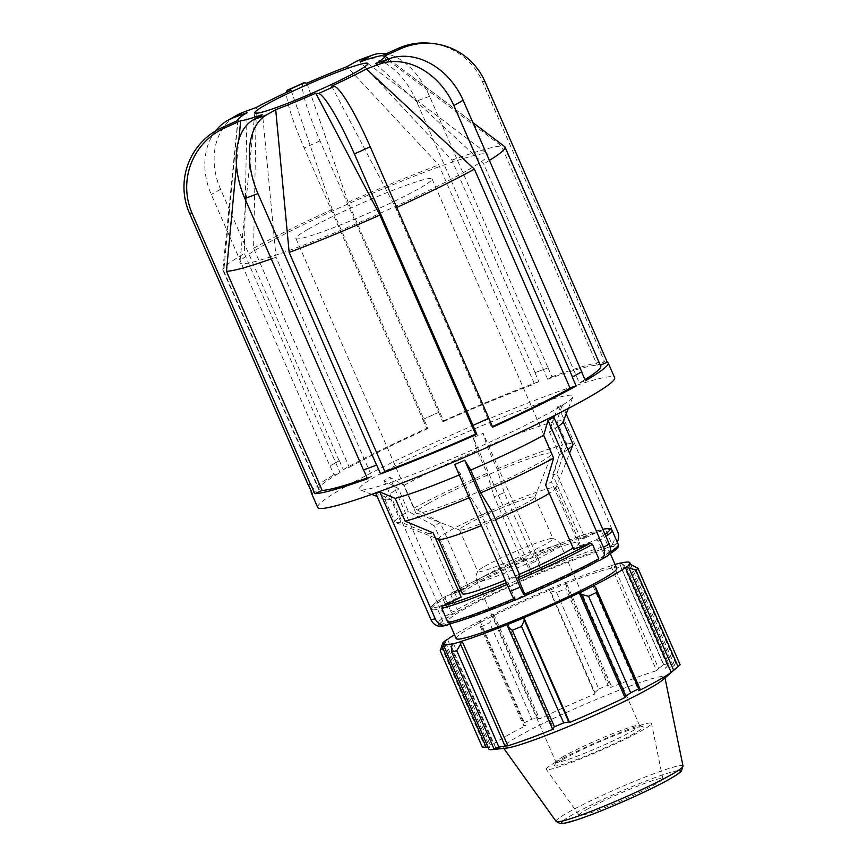 <?xml version="1.0" encoding="UTF-8"?>
<svg xmlns="http://www.w3.org/2000/svg" width="867" height="867" viewBox="0 0 867 867"><rect width="100%" height="100%" fill="white"/><g stroke="black" fill="none" stroke-linecap="round" stroke-linejoin="round"><path stroke-width="0.65" stroke-dasharray="4.33 3.25" d="M442.593 626.104A10.957 10.068 77.1 0 0 444.522 625.432L448.727 624.468M515.334 600.083A10.957 1.376 67 0 0 515.421 600.007L525.424 595.759M599.628 560.353L605.426 557.058A10.957 8.692 -119.6 0 0 606.456 556.581M605.426 557.058L603.941 557.611A96.757 7.684 -23.6 0 0 611.289 546.904L612.08 544.509L605.795 530.127L603.551 529.184M573.705 549.299L579.514 546.015L596.203 539.892L598.306 541.051L604.581 555.433L603.941 557.611L608.417 554.934M579.514 546.015L551.455 481.792L545.657 485.087M553.829 417.19L549.461 431.994L559.432 454.796L551.455 481.792M617.228 542.092A10.957 10.068 -102.9 0 1 612.936 546.123L608.732 547.077A10.957 10.068 77.1 0 0 613.489 532.717L617.694 531.764M566.184 413.873L562.26 404.889L558.066 405.854L613.489 532.717M608.732 547.077L607.084 547.868A96.757 7.684 -23.6 0 0 541.875 571.787L534.137 554.067L532.251 556.798L522.248 561.057L524.134 558.315L531.872 576.035A96.757 7.684 -23.6 0 0 459.315 610.65L453.517 613.944A96.757 7.684 -23.6 0 0 446.18 624.641L445.801 624.76C436.567 625.898 439.287 624.641 437.662 623.568A98.589 7.836 156.4 0 1 451.425 612.774L453.517 613.944M580.771 539.014L552.712 474.791L556.917 473.826L584.976 538.049L580.771 539.014L599.346 530.149L601.6 531.092L607.886 545.473L607.084 547.868M599.346 530.149L599.628 530.04C585.052 533.92 563.225 541.918 534.148 554.046A96.757 7.684 156.4 0 1 599.346 530.149M558.066 405.854L552.647 422.196L562.607 444.999L552.712 474.791M538.591 560.19A10.957 1.376 -113 0 1 542.038 571.537L532.045 575.786A10.957 1.376 67 0 0 528.588 564.439L538.591 560.19L483.168 433.327L473.165 437.575L528.588 564.439M522.248 561.057L494.201 496.834L504.193 492.586L532.251 556.798M473.165 437.575L477.088 450.482L487.048 473.295L494.201 496.834M433.153 532.88L428.948 533.844L457.007 598.057L461.211 597.103M428.948 533.844L400.933 522.14L390.974 499.338L375.606 492.911M444.522 625.432L446.18 624.641L443.926 623.698L437.64 609.317L438.431 606.922L457.007 598.057M491.676 510.836L481.673 515.085L509.731 579.308L519.734 575.059M481.673 515.085L470.694 497.138L460.724 474.336L454.698 464.484M515.02 600.007A96.757 7.684 -23.6 0 0 515.594 599.769L507.845 582.05L509.731 579.308M556.917 473.826L566.812 444.045L556.842 421.232L562.26 404.889M602.901 529.499L584.976 538.049M611.289 546.904L612.936 546.123M504.193 492.586L497.051 469.047L487.091 446.234L483.168 433.327M378.879 474.574A116.611 9.266 156.4 0 1 500.855 417.97A116.611 9.266 156.4 0 1 572.979 396.707A116.611 9.266 156.4 0 1 469.871 451.057A116.611 9.266 156.4 0 1 359.946 489.779A116.611 9.266 156.4 0 1 378.879 474.574M440.219 522.595L414.112 508.095L404.152 485.282L389.836 477.327L384.038 480.621L398.354 488.576L408.314 511.378L434.41 525.879L440.219 522.595L468.267 586.807L461.027 590.633M390.974 499.338A97.212 7.727 156.4 0 1 385.349 499.641A97.212 7.727 156.4 0 1 384.818 499.208A97.212 7.727 156.4 0 1 398.354 488.576M460.724 474.336A97.212 7.727 156.4 0 1 459.272 474.943M556.842 421.232A97.212 7.727 156.4 0 1 562.986 421.362A97.212 7.727 156.4 0 1 562.954 422.056M557.958 426.64A97.212 7.727 156.4 0 1 549.461 431.994M487.091 446.234A97.212 7.727 156.4 0 1 552.647 422.196M404.152 485.282A97.212 7.727 156.4 0 1 477.088 450.482M414.112 508.095A97.212 7.727 156.4 0 1 487.048 473.295M497.051 469.047A97.212 7.727 156.4 0 1 562.607 444.999M566.812 444.045A97.212 7.727 156.4 0 1 572.957 444.175M567.928 449.453A97.212 7.727 156.4 0 1 559.432 454.796M470.694 497.138A97.212 7.727 156.4 0 1 469.231 497.745M400.933 522.14A97.212 7.727 156.4 0 1 395.319 522.454A97.212 7.727 156.4 0 1 394.788 522.01A97.212 7.727 156.4 0 1 408.314 511.378M453.788 621.01A87.632 6.958 156.4 0 1 448.434 620.859A87.632 6.958 156.4 0 1 463.141 609.826A87.632 6.958 156.4 0 1 551.748 568.514A87.632 6.958 156.4 0 1 609.035 550.686A87.632 6.958 156.4 0 1 544.844 586.233A87.632 6.958 156.4 0 1 453.788 621.01M459.315 610.65L457.223 609.479L450.938 595.098L451.577 592.93L468.267 586.807M458.751 591.467L445.779 596.225L445.139 598.393L451.425 612.774M451.414 593.006L451.577 592.93A96.757 7.684 156.4 0 1 524.134 558.315C494.634 571.071 470.391 582.635 451.414 593.006M438.431 606.922A96.757 7.684 156.4 0 1 445.779 596.225L445.595 596.312C424.884 609.36 432.991 606.445 431.376 609.187A98.589 7.836 -23.6 0 0 437.64 609.317M452.032 614.486A10.957 8.692 60.4 0 1 439.461 607.485L445.27 604.191A10.957 8.692 -119.6 0 0 457.841 611.192M384.038 480.621L439.461 607.485M445.27 604.191L389.836 477.327M462.469 590.102L434.41 525.879M581.746 371.77L581.573 371.835A162.021 12.875 156.4 0 1 577.108 374.403A162.021 12.875 156.4 0 1 572.285 377.102M488.804 418.273L488.804 418.273A162.021 12.875 156.4 0 1 480.914 421.839A162.021 12.875 156.4 0 1 472.959 425.394M603.605 353.183L602.251 353.021A162.021 12.875 156.4 0 1 603.389 353.281M600.885 352.858L600.679 352.956A162.021 12.875 156.4 0 1 602.251 353.021L600.885 352.858L482.28 81.368A64.808 64.017 -83.3 0 0 431.289 43.35M376.712 465.07A162.021 12.875 156.4 0 1 370.025 467.551A162.021 12.875 156.4 0 1 363.587 469.881L363.468 469.957M548.172 367.814L541.615 370.22A162.021 12.875 156.4 0 1 548.052 367.89L429.566 96.324A64.808 39.113 69.9 0 0 385.978 53.852M535.058 372.626L534.928 372.702A162.021 12.875 156.4 0 1 541.615 370.22L535.058 372.626L416.442 101.136A64.808 39.113 -110.1 0 0 359.805 59.758M310.96 484.816A162.021 12.875 156.4 0 1 309.389 484.751A162.021 12.875 156.4 0 1 308.251 484.49L308.034 484.588M438.648 412.367L430.726 415.932A162.021 12.875 156.4 0 1 438.68 412.367L320.031 140.877A64.808 8.703 65.8 0 1 303.483 82.95M422.803 419.487L422.836 419.498A162.021 12.875 156.4 0 1 430.726 415.932L422.803 419.487L304.187 147.997A64.808 8.703 -114.2 0 1 286.543 92.401M334.532 463.368L330.067 465.937A162.021 12.875 156.4 0 1 334.532 463.368A162.021 12.875 156.4 0 1 339.355 460.67L334.532 463.368M330.067 465.937L333.947 474.813L340.027 472.591L244.31 253.5L247.041 112.699M215.515 131.004A64.808 51.413 -119.6 0 0 211.277 194.511L329.893 466.002M422.836 419.498L426.716 428.374L427.973 428.526L332.256 209.435L291.084 90.298M238.869 139.685L236.442 165.272M534.928 372.702L538.808 381.578L534.516 384.016L438.8 164.925L346.984 66.661M600.679 352.956L604.559 361.832L597.222 365.137L501.505 146.046L382.011 55.629M331.606 86.082L395.71 207.917L491.426 427.008L492.684 427.16M375.639 63.681L483.656 163.852L579.373 382.943L585.453 380.711M600.365 365.267L504.226 146.371L388.644 58.913M548.052 367.89L551.921 376.766L547.63 379.204L451.913 160.113L360.108 61.85M438.68 412.367L442.56 421.254L443.817 421.395L348.101 202.314L306.918 83.178M339.17 460.735L220.565 189.244A64.808 51.413 60.4 0 1 237.103 115.073M339.355 460.67L343.234 469.546L349.303 467.324L253.587 248.233L256.329 107.443M312.131 493.377L319.457 490.072L223.751 270.992L237.959 120.426M367.467 478.757L371.77 476.33L276.053 257.239L262.582 114.531M396.728 207.451A153.925 12.236 156.4 0 1 395.71 207.917M276.053 257.239A153.925 12.236 156.4 0 1 271.273 258.93M223.751 270.992A153.925 12.236 156.4 0 1 222.938 270.298A153.925 12.236 156.4 0 1 222.852 269.745A153.925 12.236 156.4 0 1 244.31 253.5M253.587 248.233A153.925 12.236 156.4 0 1 332.256 209.435M348.101 202.314A153.925 12.236 156.4 0 1 438.8 164.925M451.913 160.113A153.925 12.236 156.4 0 1 501.505 146.046M492.413 426.553A153.925 12.236 156.4 0 1 491.426 427.008M371.77 476.33A153.925 12.236 156.4 0 1 367.131 477.977M319.457 490.072A153.925 12.236 156.4 0 1 318.655 489.389A153.925 12.236 156.4 0 1 340.027 472.591M349.303 467.324A153.925 12.236 156.4 0 1 427.973 428.526M443.817 421.395A153.925 12.236 156.4 0 1 534.516 384.016M547.63 379.204A153.925 12.236 156.4 0 1 597.222 365.137M311.296 491.459A162.021 12.875 156.4 0 1 333.947 474.813M343.234 469.546A162.021 12.875 156.4 0 1 426.716 428.374M442.56 421.254A162.021 12.875 156.4 0 1 538.808 381.578M551.921 376.766A162.021 12.875 156.4 0 1 604.559 361.832M489.4 160.406A153.925 12.236 156.4 0 1 483.656 163.852M599.931 365.451A153.925 12.236 156.4 0 1 600.744 366.145M584.954 379.594A153.925 12.236 156.4 0 1 579.373 382.943M317.69 507.433A162.021 12.875 156.4 0 1 344.882 487.048A162.021 12.875 156.4 0 1 508.712 410.665A162.021 12.875 156.4 0 1 614.638 377.698M438.843 539.35A63.995 5.083 156.4 0 1 438.496 539.057A63.995 5.083 156.4 0 1 449.225 531.005A63.995 5.083 156.4 0 1 513.936 500.844A63.995 5.083 156.4 0 1 555.769 487.818A63.995 5.083 156.4 0 1 555.747 488.273A63.995 5.083 156.4 0 1 549.277 493.366M495.534 519.68A63.995 5.083 156.4 0 1 481.402 525.597M466.381 524.719A41.074 3.262 156.4 0 1 507.921 505.353A41.074 3.262 156.4 0 1 534.766 496.997A41.074 3.262 156.4 0 1 534.755 497.29A41.074 3.262 156.4 0 1 498.438 516.429A41.074 3.262 156.4 0 1 459.716 530.073A41.074 3.262 156.4 0 1 459.488 529.889A41.074 3.262 156.4 0 1 466.381 524.719M428.255 503.489A74.302 5.906 156.4 0 1 503.38 468.462A74.302 5.906 156.4 0 1 551.954 453.343A74.302 5.906 156.4 0 1 551.932 453.875A74.302 5.906 156.4 0 1 496.954 483.732A74.302 5.906 156.4 0 1 421.991 512.614A74.302 5.906 156.4 0 1 416.193 513.177A74.302 5.906 156.4 0 1 415.781 512.841A74.302 5.906 156.4 0 1 428.255 503.489M308.359 229.072A74.302 5.906 156.4 0 1 383.496 194.045A74.302 5.906 156.4 0 1 432.069 178.927A74.302 5.906 156.4 0 1 366.351 214.084A74.302 5.906 156.4 0 1 295.896 238.425A74.302 5.906 156.4 0 1 308.359 229.072M435.657 168.025A135.36 10.751 156.4 0 1 487.709 154.098A135.36 10.751 156.4 0 1 368.291 218.538A135.36 10.751 156.4 0 1 239.877 262.376A135.36 10.751 156.4 0 1 307.482 222.732A135.36 10.751 156.4 0 1 435.657 168.025M484.599 566.411A41.074 3.262 156.4 0 1 524.112 547.868A41.074 3.262 156.4 0 1 552.604 538.45A41.074 3.262 156.4 0 1 552.983 538.689A41.074 3.262 156.4 0 1 516.656 558.12A41.074 3.262 156.4 0 1 477.706 571.581A41.074 3.262 156.4 0 1 477.793 571.136A41.074 3.262 156.4 0 1 484.599 566.411M563.615 756.338A45.637 3.631 -23.6 0 0 555.975 761.757A45.637 3.631 -23.6 0 0 555.953 762.082A45.637 3.631 -23.6 0 0 599.227 747.137A45.637 3.631 -23.6 0 0 639.597 725.538A45.637 3.631 -23.6 0 0 639.347 725.332A45.637 3.631 -23.6 0 0 608.157 735.476A45.637 3.631 -23.6 0 0 563.615 756.338M462.349 593.678A63.995 5.083 156.4 0 1 473.089 585.626A63.995 5.083 156.4 0 1 537.8 555.454A63.995 5.083 156.4 0 1 579.633 542.439A63.995 5.083 156.4 0 1 573.13 547.987M519.398 574.29A63.995 5.083 156.4 0 1 505.266 580.218M620.739 563.149L626.494 566.92A109.535 8.703 -23.6 0 0 621.433 568.362L611.647 565.501A102.967 8.182 156.4 0 1 615.05 564.471M611.647 565.501L610.845 565.902A101.873 8.096 -23.6 0 0 564.991 582.722L566.78 584.055L565.902 588.726A109.535 8.703 -23.6 0 0 556.647 592.54L550.393 590.806L549.245 589.116A102.967 8.182 156.4 0 1 565.295 582.494M549.245 589.116L549.104 589.267A101.873 8.096 -23.6 0 0 493.735 614.172L493.236 616.513L489.617 622.69A109.535 8.703 -23.6 0 0 481.586 626.646L479.017 623.525L479.364 621.151A102.967 8.182 156.4 0 1 493.28 614.291M479.364 621.151L479.971 620.967A101.873 8.096 -23.6 0 0 454.525 634.796M456.172 638.578A87.632 6.958 156.4 0 1 470.879 627.545A87.632 6.958 156.4 0 1 559.486 586.233A87.632 6.958 156.4 0 1 616.773 568.405M610.845 565.902L656.612 670.646L658.584 668.457L614.118 566.693M621.433 568.362L663.58 664.816L658.584 668.457M629.019 564.558L674.786 669.302L677.344 667.07L632.877 565.306M680.129 664.74L677.344 667.07M592.985 586.016L638.741 690.761M446.57 639.748L442.3 648.928A109.535 8.703 -23.6 0 0 440.208 650.716M443.926 642.425L489.682 747.17L488.132 747.3M479.971 620.967L525.727 725.712L523.484 725.3L479.017 623.525M481.586 626.646L523.722 723.111L523.484 725.3M549.104 589.267L594.87 694.012L594.849 692.57L550.393 590.806M556.647 592.54L598.794 689.005L594.849 692.57M562.65 759.6A48.379 3.847 156.4 0 1 609.869 737.481A48.379 3.847 156.4 0 1 642.935 726.73A48.379 3.847 156.4 0 1 600.408 749.836A48.379 3.847 156.4 0 1 554.555 765.344A48.379 3.847 156.4 0 1 562.65 759.6M555.888 762.082A57.417 4.563 156.4 0 1 614.378 734.837A57.417 4.563 156.4 0 1 651.507 723.403A57.417 4.563 156.4 0 1 600.701 750.497A57.417 4.563 156.4 0 1 546.286 769.365A57.417 4.563 156.4 0 1 555.888 762.082M445.53 642.523L489.996 744.287L484.447 745.392L442.3 648.928M447.524 639.369L493.29 744.103A101.873 8.096 156.4 0 1 505.981 736.202A101.873 8.096 156.4 0 1 525.727 725.712M489.996 744.287L493.29 744.103M506.393 748.091A88.152 7.001 156.4 0 1 503.293 747.701A88.152 7.001 156.4 0 1 518.022 736.506A88.152 7.001 156.4 0 1 607.821 694.684A88.152 7.001 156.4 0 1 664.826 677.127A88.152 7.001 156.4 0 1 663.017 679.663M523.722 723.111A109.535 8.703 156.4 0 1 531.753 719.155L489.617 622.69M493.236 616.513L537.692 718.288L531.753 719.155M537.692 718.288L539.502 718.916A101.873 8.096 156.4 0 1 594.87 694.012M598.794 689.005A109.535 8.703 156.4 0 1 608.049 685.19L565.902 588.726M566.78 584.055L611.246 685.819L608.049 685.19M611.246 685.819L610.747 687.466A101.873 8.096 156.4 0 1 656.612 670.646M663.58 664.816A109.535 8.703 156.4 0 1 668.641 663.385L626.494 566.92M623.08 564.146L667.547 665.91L668.641 663.385M667.547 665.91L665.292 668.186A101.873 8.096 156.4 0 1 675.588 667.449A101.873 8.096 156.4 0 1 674.786 669.302M488.88 749.023A101.873 8.096 156.4 0 1 489.682 747.17M482.345 747.181A109.535 8.703 156.4 0 1 484.447 745.392M451.609 646.836L496.076 748.6M453.419 643.542L499.175 748.286M507.964 624.262L553.72 729.006M619.526 563.442L665.292 668.186M564.991 582.722L610.747 687.466M493.735 614.172L539.502 718.916M586.818 809.464A45.637 3.631 156.4 0 1 633.311 787.81A45.637 3.631 156.4 0 1 662.832 778.729A45.637 3.631 156.4 0 1 622.441 800.263A45.637 3.631 156.4 0 1 579.199 815.262A45.637 3.631 156.4 0 1 586.818 809.464M457.223 609.479A98.589 7.836 156.4 0 1 531.298 574.138M541.301 569.89A98.589 7.836 156.4 0 1 607.886 545.473M612.08 544.509A98.589 7.836 156.4 0 1 618.344 544.639M609.88 552.225A98.589 7.836 156.4 0 1 604.581 555.433M443.926 623.698A98.589 7.836 156.4 0 1 437.662 623.568L431.376 609.187A98.589 7.836 -23.6 0 1 445.139 598.393M514.705 598.317A98.589 7.836 156.4 0 1 513.893 598.663M525.012 559.757A98.589 7.836 -23.6 0 0 450.938 595.098M601.6 531.092A98.589 7.836 -23.6 0 0 535.015 555.509M598.306 541.051A98.589 7.836 -23.6 0 0 605.892 536.337M612.059 530.257A98.589 7.836 -23.6 0 0 605.795 530.127M507.13 584.477A98.589 7.836 -23.6 0 0 508.42 583.935M605.003 534.321A96.757 7.684 156.4 0 1 596.203 539.892M484.989 81.693L482.28 81.368M429.566 96.324L416.442 101.136M320.031 140.877L304.187 147.997M220.565 189.244L211.277 194.511M484.729 575.786A45.637 3.631 156.4 0 1 530.886 554.273A45.637 3.631 156.4 0 1 560.721 544.985A45.637 3.631 156.4 0 1 553.059 550.729A45.637 3.631 156.4 0 1 506.913 572.242A45.637 3.631 156.4 0 1 477.067 581.529A45.637 3.631 156.4 0 1 484.729 575.786M507.845 582.05A96.757 7.684 156.4 0 1 506.339 582.678M556.148 821.428A69.23 5.505 156.4 0 1 567.722 812.639A69.23 5.505 156.4 0 1 638.242 779.801A69.23 5.505 156.4 0 1 683.012 766.005M677.961 770.655A64.765 5.148 -23.6 0 0 630.742 787.171A64.765 5.148 -23.6 0 0 572.502 814.72A64.765 5.148 -23.6 0 0 562.986 820.886M568.329 408.455L572.979 396.707M385.349 499.641L377.156 496.466M371.726 494.353L359.946 489.779M384.818 499.208L394.788 522.01M237.786 120.513L222.852 269.745M222.938 270.298L318.655 489.389M412.009 76.567L472.873 122.583M555.747 488.273L569.597 453.268M435.397 538.006L395.319 522.454M534.755 497.29L551.932 453.875M459.716 530.073L416.193 513.177M295.896 238.425L415.781 512.841M432.069 178.927L551.954 453.343M254.855 112.634L239.877 262.376M367.662 63.345L487.709 154.098M639.597 725.538L560.721 544.985C560.949 544.129 559.193 542.287 555.444 539.437L552.604 538.45M477.793 571.136L476.568 573.943C476.124 578.582 476.297 581.107 477.067 581.529L555.953 762.082M555.975 761.757L554.555 765.344M639.347 725.332L642.935 726.73M665 677.94L664.826 677.127M503.77 748.373L503.293 747.701M630.537 564.352L675.588 667.449M459.488 529.889L477.706 571.581M534.766 496.997L552.983 538.689M555.769 487.818L579.633 542.439M448.434 620.859L449.789 623.958M609.035 550.686L610.346 553.71M662.832 778.729L651.507 723.403M579.199 815.262L546.286 769.365"/><path stroke-width="1.3" d="M431.029 619.775A10.957 10.068 77.1 0 0 442.593 626.104L446.798 625.14A10.957 10.068 -102.9 0 1 435.234 618.81L431.029 619.775L375.628 492.955M450.244 623.741L448.727 624.468A10.957 10.068 -102.9 0 1 446.798 625.14M375.606 492.911L379.811 491.947L435.234 618.81M379.811 491.947L395.168 498.373L405.138 521.175L433.153 532.88L461.211 597.103L442.636 605.968L441.845 608.352L448.12 622.744L450.374 623.676A96.757 7.684 -23.6 0 0 515.02 600.007M510.132 591.348A10.957 1.376 67 0 0 515.334 600.083L525.337 595.835A10.957 1.376 -113 0 1 520.124 587.1L510.132 591.348L454.698 464.484L464.701 460.236L520.124 587.1M464.701 460.236L470.727 470.077L480.686 492.889L491.676 510.836L519.734 575.059L517.848 577.801L525.424 595.759A10.957 1.376 -113 0 1 525.337 595.835M600.658 559.876L606.456 556.581A10.957 8.692 -119.6 0 0 609.252 544.053L603.454 547.337A10.957 8.692 60.4 0 1 600.658 559.876A10.957 8.692 60.4 0 1 599.628 560.353L598.23 560.862M603.454 547.337L548.031 420.473L553.829 417.19L609.252 544.053M566.184 413.873L617.694 531.764A10.957 10.068 -102.9 0 1 617.228 542.092M548.031 420.473L543.663 435.277L553.623 458.09L545.657 485.087L573.705 549.299L590.405 543.175A96.757 7.684 156.4 0 1 517.848 577.801M598.143 560.895L598.306 560.819C579.34 571.19 555.097 582.765 525.575 595.531A96.757 7.684 -23.6 0 0 598.143 560.895L598.783 558.727L592.497 544.346L590.405 543.175M605.892 536.337A98.589 7.836 -23.6 0 0 612.059 530.257C611.333 528.48 608.623 528.09 603.92 529.065L602.901 529.499M459.272 474.943A97.212 7.727 156.4 0 1 395.168 498.373M543.663 435.277A97.212 7.727 156.4 0 1 470.727 470.077M568.329 408.455L562.954 422.056A97.212 7.727 156.4 0 1 557.958 426.64M563.116 421.644L572.957 444.175A97.212 7.727 156.4 0 1 572.914 444.858A97.212 7.727 156.4 0 1 567.928 449.453M553.623 458.09A97.212 7.727 156.4 0 1 480.686 492.889M469.231 497.745A97.212 7.727 156.4 0 1 405.138 521.175M461.027 590.633L458.751 591.467M472.992 425.404L354.386 153.914A64.808 8.703 -114.2 0 0 318.482 93.528L315.772 93.213L379.865 215.049L475.582 434.129L476.839 434.28L472.959 425.394L488.836 418.284L492.684 427.16A162.021 12.875 156.4 0 0 576.165 385.978L572.285 377.102L581.746 371.77L463.13 100.279A64.808 51.413 60.4 0 0 388.752 58.869L375.639 63.681A80.176 6.372 156.4 0 0 384.731 55.954L400.554 48.834L397.845 48.509A64.808 64.017 -83.3 0 1 431.289 43.35L434.009 43.675A64.808 64.017 96.7 0 0 400.554 48.834M600.365 365.267L607.268 362.157L484.989 81.693A64.808 64.017 96.7 0 0 434.009 43.675M238.869 139.685L240.679 120.751A80.176 6.372 156.4 0 0 262.582 114.531L253.305 119.798A64.808 39.113 -110.1 0 0 244.852 198.467L363.468 469.957L376.712 465.07L380.591 473.946L384.883 471.518L289.166 252.427L275.706 109.719L266.429 114.986A64.808 39.113 69.9 0 0 257.976 193.655L376.581 465.145M233.927 117.511A64.808 51.413 -119.6 0 0 227.826 120.34L237.103 115.073A64.808 51.413 60.4 0 1 243.215 112.244L233.927 117.511L247.041 112.699A80.176 6.372 156.4 0 0 237.829 119.993A80.176 6.372 156.4 0 0 237.959 120.426L222.125 127.547A64.808 64.017 -83.3 0 0 189.429 213.098L308.034 484.588L310.96 484.816L314.84 493.691L322.177 490.397L226.46 271.306L236.442 165.272M227.826 120.34A64.808 51.413 -119.6 0 0 215.515 131.004M243.215 112.244L256.329 107.443A80.176 6.372 156.4 0 1 291.084 90.298L288.364 89.984A64.808 8.703 -114.2 0 0 287.649 90.07A64.808 8.703 -114.2 0 0 286.543 92.401M240.679 120.751L224.846 127.872A64.808 64.017 96.7 0 0 192.138 213.412L310.754 484.913M287.649 90.07L303.483 82.95A64.808 8.703 65.8 0 1 304.209 82.853L306.918 83.178A80.176 6.372 156.4 0 1 346.984 66.661L356.261 61.394A64.808 39.113 -110.1 0 1 359.805 59.758L372.929 54.946A64.808 39.113 69.9 0 0 369.375 56.583L360.108 61.85A80.176 6.372 156.4 0 1 382.011 55.629L397.845 48.509M572.469 377.037L453.853 105.546A64.808 51.413 -119.6 0 0 379.475 64.136L366.362 68.948A80.176 6.372 156.4 0 1 331.606 86.082L334.326 86.407A64.808 8.703 65.8 0 1 370.22 146.783L488.836 418.284M581.584 371.867L585.453 380.711A162.021 12.875 156.4 0 0 608.168 362.894L614.638 377.698A162.021 12.875 156.4 0 1 471.323 454.362A162.021 12.875 156.4 0 1 317.69 507.433L311.231 492.629A162.021 12.875 156.4 0 1 311.296 491.459M388.644 58.913L384.731 55.954M385.978 53.852A64.808 39.113 69.9 0 0 372.929 54.946M311.231 492.629A162.021 12.875 156.4 0 0 312.131 493.377L308.305 484.62M314.84 493.691A162.021 12.875 156.4 0 0 367.467 478.757L363.598 469.903M315.772 93.213A80.176 6.372 156.4 0 1 275.706 109.719M343.971 69.685A61.611 4.899 156.4 0 1 367.662 63.345A61.611 4.899 156.4 0 1 313.301 92.682A61.611 4.899 156.4 0 1 254.855 112.634A61.611 4.899 156.4 0 1 285.622 94.59A61.611 4.899 156.4 0 1 343.971 69.685M576.165 385.978L570.096 388.21L474.379 169.119A153.925 12.236 156.4 0 1 396.728 207.451M474.379 169.119L366.362 68.948M379.865 215.049A153.925 12.236 156.4 0 1 289.166 252.427M271.273 258.93A153.925 12.236 156.4 0 1 226.46 271.306M570.096 388.21A153.925 12.236 156.4 0 1 492.413 426.553M475.582 434.129A153.925 12.236 156.4 0 1 384.883 471.518M367.131 477.977A153.925 12.236 156.4 0 1 322.177 490.397M476.839 434.28A162.021 12.875 156.4 0 1 380.591 473.946M472.873 122.583L504.67 146.621A153.925 12.236 156.4 0 1 505.027 147.054A153.925 12.236 156.4 0 1 489.4 160.406M505.027 147.054L600.744 366.145A153.925 12.236 156.4 0 1 584.954 379.594M607.268 362.157A162.021 12.875 156.4 0 1 608.168 362.894M549.277 493.366A63.995 5.083 156.4 0 1 495.534 519.68M481.402 525.597A63.995 5.083 156.4 0 1 438.843 539.35L435.397 538.006M573.13 547.987A63.995 5.083 156.4 0 1 519.398 574.29M505.266 580.218A63.995 5.083 156.4 0 1 462.349 593.678L438.572 539.241M615.05 564.471A102.967 8.182 156.4 0 1 620.425 563.008L620.739 563.149M454.525 634.796A101.873 8.096 -23.6 0 0 447.524 639.369L446.57 639.748A102.967 8.182 156.4 0 0 442.929 642.848L443.926 642.425A101.873 8.096 -23.6 0 0 443.124 644.279A101.873 8.096 -23.6 0 0 453.419 643.542L452.52 643.975L451.609 646.836L451.696 652.071A109.535 8.703 -23.6 0 0 456.757 650.629L460.572 644.3L461.298 641.482A102.967 8.182 156.4 0 1 452.52 643.975M461.298 641.482L462.1 641.081A101.873 8.096 -23.6 0 0 507.964 624.262L507.91 626.939L512.289 630.266A109.535 8.703 -23.6 0 0 521.544 626.451L524.307 620.176L523.701 617.868A102.967 8.182 156.4 0 1 507.65 624.489M523.701 617.868L523.841 617.716A101.873 8.096 -23.6 0 0 579.21 592.811L581.454 594.469L588.585 596.301A109.535 8.703 -23.6 0 0 596.604 592.334L595.672 587.458L593.592 585.832A102.967 8.182 156.4 0 1 579.665 592.703M593.592 585.832L592.985 586.016A101.873 8.096 -23.6 0 0 625.421 567.614L626.375 567.235L635.89 570.063A109.535 8.703 -23.6 0 0 637.982 568.275L630.016 564.135A102.967 8.182 156.4 0 1 626.375 567.235M630.016 564.135L629.019 564.558A101.873 8.096 -23.6 0 0 629.821 562.705A101.873 8.096 -23.6 0 0 619.526 563.442L620.425 563.008M610.346 553.71L616.773 568.405A87.632 6.958 156.4 0 1 539.263 609.869A87.632 6.958 156.4 0 1 456.172 638.578L449.789 623.958M637.982 568.275L680.129 664.74A109.535 8.703 156.4 0 1 679.403 665.401A109.535 8.703 156.4 0 1 678.027 666.528L635.89 570.063M629.16 568.459L673.626 670.224L671.177 672.358A101.873 8.096 156.4 0 1 638.741 690.761L640.139 689.222L595.672 587.458M596.604 592.334L638.751 688.799L640.139 689.222M523.841 617.716L569.597 722.46L568.763 721.94L524.307 620.176M521.544 626.451L563.68 722.915L568.763 721.94M462.1 641.081L507.856 745.826L505.038 746.064L460.572 644.3M456.757 650.629L498.904 747.094L505.038 746.064M488.132 747.3L482.345 747.181L440.208 650.716L442.929 642.848M486.279 747.452L441.812 645.687M679.403 665.401L663.017 679.663A88.152 7.001 156.4 0 1 586.818 718.721A88.152 7.001 156.4 0 1 506.393 748.091L492.532 749.587A101.873 8.096 156.4 0 1 488.88 749.023L443.124 644.279M673.626 670.224L678.027 666.528M638.751 688.799A109.535 8.703 156.4 0 1 630.721 692.766L588.585 596.301M581.454 594.469L625.92 696.234L630.721 692.766M625.92 696.234L624.966 697.556A101.873 8.096 156.4 0 1 569.597 722.46M563.68 722.915A109.535 8.703 156.4 0 1 554.425 726.73L512.289 630.266M507.91 626.939L552.377 728.703L554.425 726.73M552.377 728.703L553.72 729.006A101.873 8.096 156.4 0 1 507.856 745.826M498.904 747.094A109.535 8.703 156.4 0 1 493.843 748.535L451.696 652.071M492.532 749.587A101.873 8.096 156.4 0 0 499.175 748.286L493.843 748.535M579.21 592.811L624.966 697.556M625.421 567.614L671.177 672.358M608.417 554.934L615.407 550.09L618.182 547.055L618.344 544.639A98.589 7.836 156.4 0 1 609.88 552.225M598.783 558.727A98.589 7.836 156.4 0 1 524.708 594.068M513.893 598.663A98.589 7.836 156.4 0 1 448.12 622.744M518.423 579.687A98.589 7.836 -23.6 0 0 592.497 544.346M441.845 608.352A98.589 7.836 -23.6 0 0 507.13 584.477M603.551 529.184A96.757 7.684 156.4 0 1 605.003 534.321M189.429 213.098L192.138 213.412M244.852 198.467L257.976 193.655M354.386 153.914L370.22 146.783M453.853 105.546L463.13 100.279M369.375 56.583L356.261 61.394M304.209 82.853L288.364 89.984M222.125 127.547L224.846 127.872M253.305 119.798L266.429 114.986M318.482 93.528L334.326 86.407M379.475 64.136L388.752 58.869M506.339 582.678A96.757 7.684 156.4 0 1 442.636 605.968M556.148 821.428L560.299 823.65L563.279 823.52L576.956 819.835C589.636 815.587 605.058 809.507 623.221 801.596C641.743 793.468 656.85 786.174 668.533 779.726C680.183 773.093 681.007 771.511 681.484 770.969L683.012 766.005A69.23 5.505 156.4 0 1 621.747 798.68A69.23 5.505 156.4 0 1 556.148 821.428L503.77 748.373M562.986 820.886A64.765 5.148 -23.6 0 0 623.048 801.65A64.765 5.148 -23.6 0 0 677.961 770.655M377.156 496.466L371.726 494.353M450.092 623.785C464.669 619.916 486.495 611.907 515.572 599.78M612.059 530.257L618.344 544.639M569.597 453.268L572.914 444.858M683.012 766.005L665 677.94M629.821 562.705L630.537 564.352"/></g></svg>
